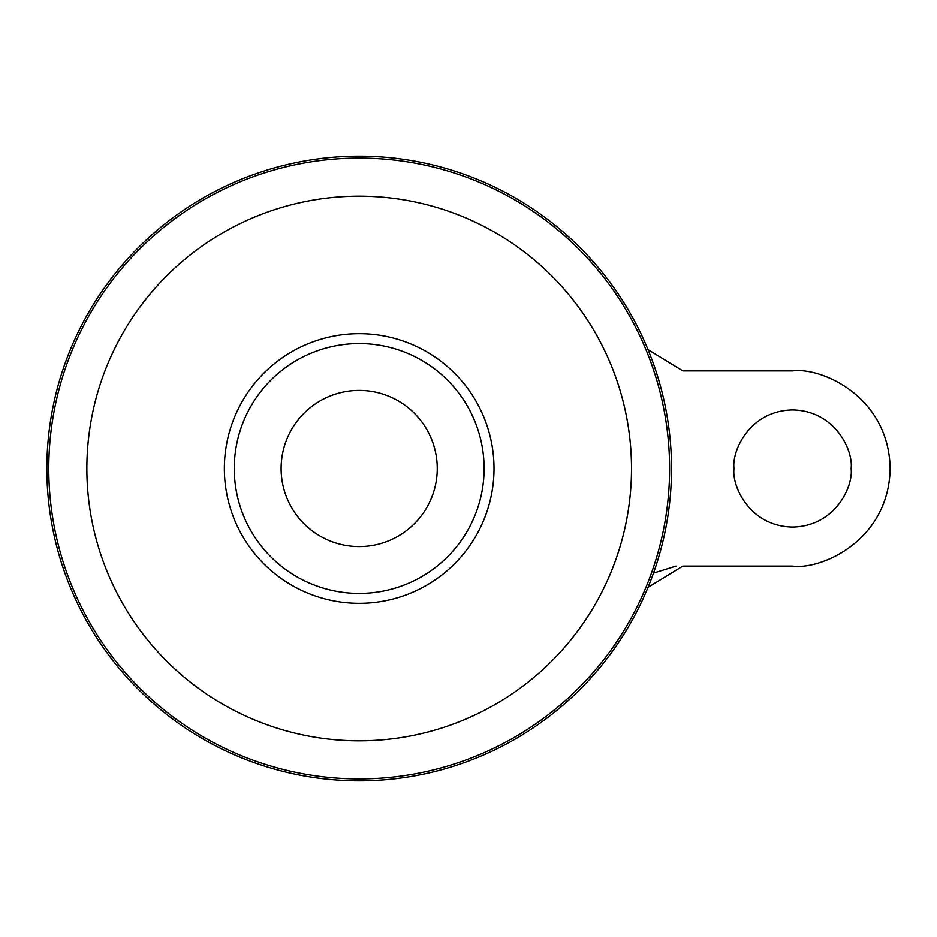 <?xml version="1.0" encoding="UTF-8"?>
<svg xmlns="http://www.w3.org/2000/svg" width="937" height="937" viewBox="0 0 937 937"><rect width="100%" height="100%" fill="white"/><g stroke="black" fill="none" stroke-linecap="round" stroke-linejoin="round"><path stroke-width="1.41" d="M359.187 156.163A312.337 312.337 0 0 1 629.676 624.663A312.337 312.337 0 0 1 88.699 624.663A312.337 312.337 0 0 1 359.187 156.163M676.034 566.1L653.487 573.093M359.187 390.413A78.087 78.087 0 0 1 426.803 507.538A78.087 78.087 0 0 1 291.559 507.538A78.087 78.087 0 0 1 359.187 390.413M647.994 349.595L682.839 370.9L792.55 370.9C821.093 366.976 888.815 396.257 890.15 468.5C888.815 540.743 821.093 570.024 792.55 566.1L682.839 566.1L648.006 587.37M851.112 468.5C853.466 485.635 835.886 526.266 792.55 527.062C749.202 526.266 731.633 485.635 733.987 468.5C731.633 451.365 749.202 410.734 792.55 409.937C835.886 410.734 853.466 451.365 851.112 468.5M359.187 343.563A124.937 124.937 0 0 1 467.376 530.963A124.937 124.937 0 0 1 250.987 530.963A124.937 124.937 0 0 1 359.187 343.563M359.187 333.677A134.823 134.823 0 0 1 475.949 535.917A134.823 134.823 0 0 1 242.425 535.917A134.823 134.823 0 0 1 359.187 333.677M359.187 196.184A272.316 272.316 0 0 1 595.018 604.658A272.316 272.316 0 0 1 123.344 604.658A272.316 272.316 0 0 1 359.187 196.184M359.187 158.084A310.416 310.416 0 0 1 628.013 623.702A310.416 310.416 0 0 1 90.35 623.702A310.416 310.416 0 0 1 359.187 158.084"/></g></svg>
